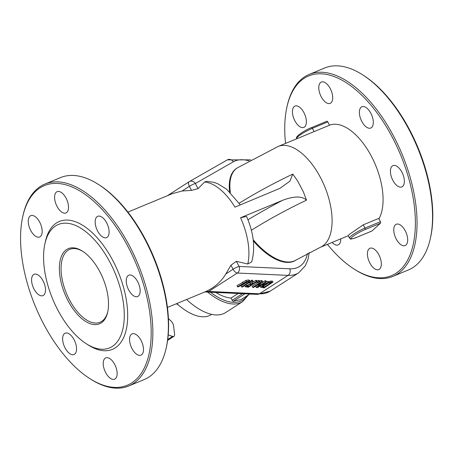 <?xml version="1.0" encoding="UTF-8"?>
<svg xmlns="http://www.w3.org/2000/svg" width="454" height="454" viewBox="0 0 454 454"><rect width="100%" height="100%" fill="white"/><g stroke="black" fill="none" stroke-linecap="round" stroke-linejoin="round"><path stroke-width="0.68" d="M240.365 204.902L226.671 189.216L217.545 183.649L213.743 182.304L206.718 181.311L204.544 182.043L198.058 188.66L191.497 190.391L182.122 190.998L172.389 193.637L127.892 212.097M198.058 188.66L195.345 183.518A4.858 4.256 -119.8 0 0 189.352 181.6L189.352 181.6A4.858 4.256 -119.8 0 0 189.187 181.702A4.858 2.344 -122.7 0 0 189.136 181.731A4.858 2.344 -122.7 0 0 189.358 186.344L191.497 190.391M230.382 192.502A54.656 26.343 -122.7 0 1 237.255 167.912L236.648 168.303A54.656 26.343 57.3 0 0 229.628 191.781M208.692 291.451L237.34 273.03L288.035 275.379A66.8 32.2 57.3 0 0 298.755 272.769L270.113 291.184A66.8 32.2 -122.7 0 1 259.393 293.795L208.692 291.451L204.822 291.933C213.891 288.097 220.899 282.099 225.848 273.938L230.955 265.232L236.358 261.311L247.765 264.018L251.709 261.867C255.471 248.06 253.746 232.919 246.545 216.444L240.563 217.755L282.479 200.367A100.709 15.578 152.2 0 0 247.958 219.81M230.955 265.232L233.089 269.279A4.858 2.344 -122.7 0 0 237.34 273.03A4.858 4.029 -87.3 0 0 239.071 266.453L236.358 261.311M253.332 240.961A54.656 26.343 57.3 0 0 295.77 260.25L296.377 259.858A54.656 26.343 -122.7 0 1 253.179 239.678M237.538 286.803L238.458 286.843L246.108 282.099L248.128 281.679L248.684 282.201L241.63 286.968L242.549 287.007L250.16 281.633L249.138 281.026L246.471 281.486L237.538 286.803L236.971 285.731L245.903 280.413L248.571 279.953L249.592 280.561M241.63 286.968L241.063 285.895L247.481 281.718M256.317 287.558L257.628 287.609L266.532 281.855L265.669 281.821L257.997 286.78L262.605 281.696L261.572 281.656L252.668 287.41L253.531 287.444L260.579 282.887L256.317 287.558L255.755 286.485L256.811 285.322M252.668 287.41L252.106 286.338L257.776 282.672M259.853 281.327L261.005 280.578L262.037 280.623L262.605 281.696M261.146 283.302L265.108 280.742L265.965 280.776L266.532 281.855M266.464 281.724L272.428 281.037L272.99 282.11L268.229 282.411L263.087 284.766L260.766 287.325L260.165 285.969M248.44 283.194L249.944 282.797L251.357 280.192L252.549 280.243L253.116 281.315L251.919 281.264L250.512 283.869L246.465 285.504L245.325 286.854L244.757 285.782M252.407 282.564L255.795 280.373L256.714 280.407L257.282 281.48L256.362 281.446L252.821 283.739L251.766 283.693L253.116 281.315M258.309 280.47L259.421 280.515L259.989 281.588L258.876 281.548L258.309 280.47L257.146 281.225M204.544 182.043A51.62 26.111 67.5 0 1 234.968 207.137L279.925 188.336L289.862 181.214L292.796 174.098L297.716 181.106L303.312 191.724L306.529 200.152C301.967 195.929 293.948 196.003 282.479 200.367M248.764 281.883L248.684 282.201L248.423 281.707M250.16 281.633L249.581 280.277M246.471 281.486L245.903 280.413M261.572 281.656L261.005 280.578M265.669 281.821L265.108 280.742M268.229 282.411L267.661 281.338M264.194 287.172L262.196 286.724L264.029 284.817L267.837 283.012L271.049 282.734L264.194 287.172L263.626 286.094L268.706 282.808M262.474 286.037L263.626 286.094M260.17 286.173L260.738 287.251L264.092 287.87L272.99 282.11M244.734 285.719L245.302 286.792L248.378 287.24L257.282 281.48M247.566 286.502L246.772 286.264L247.515 285.481L249.308 284.59L251.834 284.374L248.486 286.542L247.566 286.502L247.163 285.731M250.512 283.869L249.944 282.797M251.919 281.264L251.357 280.192M248.486 286.542L247.918 285.464L249.229 284.618M247.561 285.452L247.918 285.464M256.362 281.446L255.795 280.373M252.821 283.739L252.299 282.751M258.876 281.548L257.174 282.649L258.286 282.689L259.989 281.588M257.174 282.649L256.743 281.832M241.375 299.413A1.214 0.585 -122.7 0 1 241.295 299.487A1.214 0.585 -122.7 0 1 241.199 299.526L233.39 301.235A1.214 0.585 -122.7 0 1 232.232 300.304L231.041 298.045L238.129 293.483M215.798 292.45A54.656 26.343 57.3 0 0 231.041 298.045M207.586 292.07A60.728 29.272 57.3 0 0 237.8 303.607A60.728 29.272 57.3 0 0 242.663 301.615L225.655 312.551A60.728 29.272 -122.7 0 1 186.583 299.515M327.805 121.933L329.536 125.208L314.094 131.609L312.369 128.334A1.214 0.613 -112.5 0 0 311.433 127.648C304.464 130.185 294.209 137.38 296.876 138.328A12.144 1.878 -27.8 0 1 301.552 134.015A12.144 1.878 -27.8 0 1 312.369 128.334L327.805 121.933A1.214 0.613 -112.5 0 0 326.869 121.241A1.214 0.613 -112.5 0 0 326.772 121.303M380.497 223.203A1.214 0.613 -112.5 0 0 380.412 221.705L364.976 228.112A1.214 0.613 67.5 0 1 365.061 229.605L380.497 223.203L371.951 230.99L356.515 237.397A10.93 1.691 -27.8 0 1 352.077 237.113A10.93 1.691 -27.8 0 1 365.061 229.605M363.251 224.838L364.976 228.112A12.144 1.878 152.2 0 0 354.16 233.793A12.144 1.878 152.2 0 0 349.484 238.106L348.19 235.649L349.518 234.253L363.251 224.838L378.687 218.431L380.412 221.705M314.094 131.609L278.137 146.477A54.656 27.649 -112.5 0 1 322.629 181.867A54.656 27.649 -112.5 0 1 324.264 244.729A54.656 27.649 -112.5 0 1 320.025 247.447L296.377 259.858M329.519 125.173A54.656 27.649 67.5 0 1 371.429 156.335A54.656 27.649 67.5 0 1 378.92 218.879M98.348 184.381L99.364 185.022A108.097 54.684 67.5 0 1 166.459 346.771L166.204 347.94A109.312 55.297 -112.5 0 0 145.059 239.633A109.312 55.297 -112.5 0 0 98.348 184.381A109.312 55.297 -112.5 0 0 60.439 177.622L44.952 184.04A109.312 55.297 67.5 0 1 129.577 246.057A109.312 55.297 67.5 0 1 128.726 385.979A109.312 55.297 67.5 0 1 90.811 379.221L89.801 378.574A108.097 54.684 -112.5 0 0 151.125 336.601A108.097 54.684 -112.5 0 0 95.726 203.063A108.097 54.684 -112.5 0 0 22.7 216.825A108.097 54.684 -112.5 0 0 43.607 323.935A108.097 54.684 -112.5 0 0 89.801 378.574M285.538 143.407A108.097 54.684 67.5 0 1 286.888 107.229A108.097 54.684 67.5 0 1 359.914 93.467A108.097 54.684 67.5 0 1 415.314 227.006A108.097 54.684 67.5 0 1 353.989 268.978A108.097 54.684 67.5 0 1 327.425 244.377M340.744 238.849A11.537 5.84 67.5 0 1 338.202 244.91A11.537 5.84 67.5 0 1 332.112 242.43M369.862 263.031A11.537 5.84 67.5 0 1 369.948 248.264A11.537 5.84 67.5 0 1 379.765 256.686A11.537 5.84 67.5 0 1 378.795 269.58A11.537 5.84 67.5 0 1 369.862 263.031M396.211 239.014A11.537 5.84 67.5 0 1 396.297 224.248A11.537 5.84 67.5 0 1 406.114 232.669A11.537 5.84 67.5 0 1 405.144 245.563A11.537 5.84 67.5 0 1 396.211 239.014M392.88 180.386A11.537 5.84 67.5 0 1 392.971 165.614A11.537 5.84 67.5 0 1 402.783 174.035A11.537 5.84 67.5 0 1 401.813 186.929A11.537 5.84 67.5 0 1 392.88 180.386M361.827 121.485A11.537 5.84 67.5 0 1 361.917 106.718A11.537 5.84 67.5 0 1 371.73 115.14A11.537 5.84 67.5 0 1 370.759 128.034A11.537 5.84 67.5 0 1 361.827 121.485M321.239 96.821A11.537 5.84 67.5 0 1 321.33 82.049A11.537 5.84 67.5 0 1 331.142 90.471A11.537 5.84 67.5 0 1 330.171 103.364A11.537 5.84 67.5 0 1 321.239 96.821M294.89 120.838A11.537 5.84 67.5 0 1 294.981 106.066A11.537 5.84 67.5 0 1 304.793 114.487A11.537 5.84 67.5 0 1 303.822 127.381A11.537 5.84 67.5 0 1 294.89 120.838M82.968 251.482A39.475 19.97 -112.5 0 0 69.78 249.354A39.475 19.97 -112.5 0 0 69.473 299.878A39.475 19.97 -112.5 0 0 100.028 322.272A39.475 19.97 -112.5 0 0 107.836 311.433M68.026 300.713A40.69 20.583 67.5 0 1 60.609 258.621A40.69 20.583 67.5 0 1 82.458 251.147A40.69 20.583 67.5 0 1 107.712 312.029A40.69 20.583 67.5 0 1 68.026 300.713M114.714 344.592A66.8 33.795 67.5 0 1 86.362 343.786A66.8 33.795 67.5 0 1 44.895 243.832A66.8 33.795 67.5 0 1 102.593 250.08A66.8 33.795 67.5 0 1 114.714 344.592M128.726 385.979L144.207 379.555A109.312 55.297 -112.5 0 0 166.204 347.94M22.7 216.825L22.955 215.656A109.312 55.297 67.5 0 1 44.952 184.04M44.895 243.832L45.411 241.488A69.229 35.02 67.5 0 1 105.209 247.963A69.229 35.02 67.5 0 1 117.773 345.914A69.229 35.02 67.5 0 1 88.388 345.08L86.362 343.786M34.027 289.067A11.537 5.84 67.5 0 1 34.118 274.295A11.537 5.84 67.5 0 1 43.93 282.717A11.537 5.84 67.5 0 1 42.96 295.611A11.537 5.84 67.5 0 1 34.027 289.067M65.081 347.963A11.537 5.84 67.5 0 1 65.172 333.196A11.537 5.84 67.5 0 1 74.984 341.618A11.537 5.84 67.5 0 1 74.013 354.512A11.537 5.84 67.5 0 1 65.081 347.963M105.668 372.626A11.537 5.84 67.5 0 1 105.759 357.86A11.537 5.84 67.5 0 1 115.571 366.282A11.537 5.84 67.5 0 1 114.601 379.175A11.537 5.84 67.5 0 1 105.668 372.626M132.018 348.61A11.537 5.84 67.5 0 1 132.108 333.843A11.537 5.84 67.5 0 1 141.92 342.265A11.537 5.84 67.5 0 1 140.95 355.159A11.537 5.84 67.5 0 1 132.018 348.61M128.692 289.981A11.537 5.84 67.5 0 1 128.783 275.215A11.537 5.84 67.5 0 1 138.595 283.631A11.537 5.84 67.5 0 1 137.624 296.53A11.537 5.84 67.5 0 1 128.692 289.981M97.638 231.08A11.537 5.84 67.5 0 1 97.729 216.314A11.537 5.84 67.5 0 1 107.541 224.736A11.537 5.84 67.5 0 1 106.571 237.629A11.537 5.84 67.5 0 1 97.638 231.08M57.051 206.417A11.537 5.84 67.5 0 1 57.142 191.65A11.537 5.84 67.5 0 1 66.954 200.066A11.537 5.84 67.5 0 1 65.983 212.966A11.537 5.84 67.5 0 1 57.051 206.417M30.702 230.433A11.537 5.84 67.5 0 1 30.793 215.667A11.537 5.84 67.5 0 1 40.605 224.089A11.537 5.84 67.5 0 1 39.634 236.982A11.537 5.84 67.5 0 1 30.702 230.433M353.989 268.978L355 269.619A109.312 55.297 -112.5 0 0 392.914 276.378A109.312 55.297 -112.5 0 0 393.766 136.461A109.312 55.297 -112.5 0 0 309.14 74.445A109.312 55.297 -112.5 0 0 287.149 106.06L286.888 107.229M309.14 74.445L324.627 68.021A109.312 55.297 67.5 0 1 362.542 74.779A109.312 55.297 67.5 0 1 409.247 130.037A109.312 55.297 67.5 0 1 430.392 238.344A109.312 55.297 67.5 0 1 408.396 269.96L392.914 276.378M430.392 238.344L430.653 237.175A108.097 54.684 -112.5 0 0 363.552 75.426L362.542 74.779M168.44 318.657L170.795 320.796A4.858 2.344 -122.7 0 1 173.598 325.904L174.58 334.257A4.858 2.344 -122.7 0 1 173.956 336.323A4.858 2.344 -122.7 0 1 172.56 336.391L168.218 334.921M178.836 305.4L176.413 303.737M211.638 314.344L211.184 314.639A54.656 26.343 -122.7 0 1 206.933 316.404A54.656 26.343 -122.7 0 1 176.765 303.59M182.122 190.998L189.358 186.344A4.858 0.749 152.2 0 1 195.345 183.518L233.345 161.789A61.943 29.856 -122.7 0 1 248.974 160.847M189.085 181.765L167.424 195.697L189.136 181.731A4.858 4.858 0 0 1 189.352 181.6L227.352 159.87A4.858 4.256 60.2 0 1 233.345 161.789M227.187 159.973A4.858 4.256 60.2 0 1 227.352 159.87L250.733 159.859M225.848 273.938L233.089 269.279A4.858 0.749 -27.8 0 1 239.071 266.453L289.766 268.796A61.943 29.856 -122.7 0 0 307.443 253.44M205.248 291.962L257.322 294.374A4.858 4.029 -87.3 0 0 259.393 293.795L288.035 275.379A4.858 4.029 -87.3 0 0 289.766 268.796M240.563 217.755A51.62 26.111 67.5 0 1 247.765 264.018M292.796 174.098A89.018 13.773 152.2 0 0 239.241 203.193M251.357 230.257A89.018 13.773 -27.8 0 1 306.529 200.152M243.094 283.211L242.527 282.138M249.138 281.026L248.571 279.953M247.186 283.375L246.618 282.303M263.087 284.766L262.815 284.255M271.396 282.048L270.834 280.975M263.49 287.144L262.923 286.065M246.465 285.504L246.057 284.737M233.39 301.235L244.95 293.8M242.521 293.687L232.232 300.304M249.757 294.022L241.199 299.526M247.231 295.668A59.514 28.687 -122.7 0 1 238.134 301.972A59.514 28.687 -122.7 0 1 210.457 292.206M326.869 121.241L311.433 127.648A1.214 0.613 -112.5 0 0 311.336 127.705M172.56 336.391L167.73 339.496M167.447 307.454L204.856 291.933M298.755 272.769L305.446 265.607L308.135 258.876L309.197 252.526M270.113 291.184L257.322 294.374M241.295 299.487L249.791 294.022M242.663 301.615L248.542 294.828M371.854 231.052L356.418 237.459C347.333 240.512 351.634 238.435 349.484 238.106M296.876 138.328L297.041 138.635M348.241 235.739L320.025 247.447M237.255 167.912L278.137 146.477M173.956 336.323L167.605 340.409"/></g></svg>
